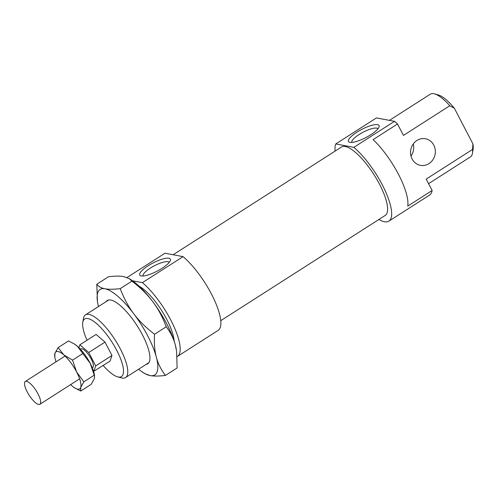 <?xml version="1.0" encoding="UTF-8"?>
<svg xmlns="http://www.w3.org/2000/svg" width="498" height="498" viewBox="0 0 498 498"><rect width="100%" height="100%" fill="white"/><g stroke="black" fill="none" stroke-linecap="round" stroke-linejoin="round"><path stroke-width="0.75" d="M24.9 386.211A13.533 4.171 -122.6 0 0 32.059 399.222A13.533 4.171 -122.6 0 0 39.89 404.283A13.533 4.171 -122.6 0 0 40.294 399.552A13.533 4.171 -122.6 0 0 33.136 386.541A13.533 4.171 -122.6 0 0 25.305 381.48A13.533 4.171 -122.6 0 0 24.9 386.211M92.267 367.754L92.746 367.449A10.993 3.393 -122.6 0 0 93.07 363.602A10.993 3.393 -122.6 0 0 87.256 353.032A10.993 3.393 -122.6 0 0 80.888 348.924L80.415 349.229M78.896 347.654L79.861 344.821L96.126 334.413L105.016 342.114L111.969 355.479L110.039 361.143L93.587 371.39M79.861 344.821L88.75 352.522L105.016 342.114M88.75 352.522L95.703 365.887L111.969 355.479M95.703 365.887L93.773 371.552M127.046 277.504L164.975 253.233L183.059 256.638L142.397 282.659L132.549 280.81M220.763 320.668L385.222 215.435A40.599 12.518 -122.6 0 0 376.855 179.373A40.599 12.518 -122.6 0 0 345.263 146.512A40.599 12.518 -122.6 0 0 341.454 147.041L173.105 254.764M428.977 163.618A13.533 12.363 100.7 0 0 435.215 149.562A13.533 12.363 100.7 0 0 425.454 138.743A13.533 12.363 100.7 0 0 416.926 140.473A13.533 12.363 100.7 0 0 410.688 154.529A13.533 12.363 100.7 0 0 420.449 165.348A13.533 12.363 100.7 0 0 428.977 163.618M413.272 143.959A13.533 12.363 -79.3 0 1 410.993 156.061M335.764 143.941L376.432 117.92L394.516 121.325L353.854 147.346L335.764 143.941A47.366 14.604 -122.6 0 0 335.117 151.093M378.885 219.487A47.366 14.604 -122.6 0 0 384.425 221.747A47.366 14.604 -122.6 0 0 388.87 221.137A47.366 14.604 -122.6 0 0 384.425 189.134A47.366 14.604 -122.6 0 0 353.854 147.346M377.945 128.826A14.716 3.903 -27.5 0 0 359.033 134.566A14.716 3.903 -27.5 0 0 351.837 142.416M356.885 132.2A17.256 4.575 152.5 0 1 372.821 125.06A17.256 4.575 152.5 0 1 379.084 126.959A17.256 4.575 152.5 0 1 370.68 134.796A17.256 4.575 152.5 0 1 349.646 142.279A17.256 4.575 152.5 0 1 356.885 132.2M169.196 262.402A14.716 3.903 -27.5 0 0 150.29 268.142A14.716 3.903 -27.5 0 0 143.088 275.998M148.143 265.783A17.256 4.575 152.5 0 1 164.079 258.643A17.256 4.575 152.5 0 1 170.335 260.535A17.256 4.575 152.5 0 1 161.937 268.378A17.256 4.575 152.5 0 1 140.903 275.855A17.256 4.575 152.5 0 1 148.143 265.783M117.628 376.849L121.369 377.876A37.219 11.479 -122.6 0 0 122.091 378.044A37.219 11.479 -122.6 0 0 125.583 377.565A37.219 11.479 -122.6 0 0 117.92 344.504A37.219 11.479 -122.6 0 0 88.955 314.387A37.219 11.479 -122.6 0 0 85.463 314.867A37.219 11.479 -122.6 0 0 83.415 318.564L82.78 322.387A34.175 10.539 57.4 0 1 87.866 318.552A34.175 10.539 57.4 0 1 116.744 350.349A34.175 10.539 57.4 0 1 118.294 377.005A34.175 10.539 57.4 0 1 117.628 376.849A34.175 10.539 57.4 0 1 103.198 365.52M472.471 153.197L473.1 149.375A34.175 10.539 -122.6 0 0 472.907 143.866L472.552 149.431A37.219 11.479 57.4 0 1 472.471 153.197A37.219 11.479 57.4 0 1 470.417 156.895L428.573 183.675M389.411 120.367L430.297 94.203A37.219 11.479 57.4 0 1 433.789 93.717A37.219 11.479 57.4 0 1 434.517 93.885A37.219 11.479 57.4 0 1 449.806 105.738L454.332 108.184A34.175 10.539 -122.6 0 0 438.252 94.919L434.517 93.885M472.552 149.431L426.195 179.099L432.127 190.497L407.725 206.11A47.366 14.604 -122.6 0 0 373.114 139.621L397.516 124.002L403.448 135.406L449.806 105.738M454.332 108.184L472.907 143.866M87.019 340.24A34.175 10.539 57.4 0 1 82.78 322.387M174.113 340.949A37.219 11.479 -122.6 0 0 161.545 310.366A37.219 11.479 -122.6 0 0 139.042 286.145M397.516 124.002A47.366 14.604 -122.6 0 0 394.516 121.325M388.87 221.137L429.531 195.11A47.366 14.604 -122.6 0 0 432.127 190.497M177.132 356.612A47.366 14.604 -122.6 0 0 177.413 356.45A47.366 14.604 -122.6 0 0 172.968 324.447A47.366 14.604 -122.6 0 0 142.397 282.659M177.413 356.45L218.074 330.429A47.366 14.604 -122.6 0 0 213.636 298.427A47.366 14.604 -122.6 0 0 183.059 256.638M106.118 301.651A37.555 11.579 57.4 0 1 110.761 300.045A37.555 11.579 57.4 0 1 111.496 300.213A37.555 11.579 57.4 0 1 137.236 325.922A37.555 11.579 57.4 0 1 149.792 360.066A37.555 11.579 57.4 0 1 146.238 364.349M175.327 345.027C173.634 338.584 170.609 332.49 166.251 326.75C162.609 317.12 158.103 308.748 152.73 301.626A50.752 15.65 57.4 0 1 166.743 323.837A50.752 15.65 57.4 0 1 175.327 345.027A50.752 15.65 57.4 0 1 176.497 350.66L175.327 345.027M97.446 301.527L96.805 284.234C98.517 286.568 101.212 288.081 104.885 288.759C108.533 289.456 113.65 289.419 120.23 288.641C123.871 298.271 128.378 306.65 133.75 313.771C139.104 320.905 146.032 327.734 154.536 334.245C154.031 343.097 154.635 350.741 156.347 357.172A50.752 15.65 -122.6 0 0 147.769 335.982A50.752 15.65 -122.6 0 0 133.75 313.771A50.752 15.65 -122.6 0 0 104.885 288.759A50.752 15.65 -122.6 0 0 97.446 301.527A50.752 15.65 -122.6 0 0 98.461 306.55M150.079 375.567L144.7 373.562L142.714 372.274A50.752 15.65 -122.6 0 0 150.079 375.567A50.752 15.65 -122.6 0 0 156.347 357.172C158.034 363.621 161.059 369.715 165.423 375.448C158.843 376.227 153.726 376.264 150.079 375.567M138.581 369.248A50.752 15.65 -122.6 0 0 142.714 372.274M165.423 375.448L177.132 367.954L176.591 351.314M129.237 278.625L131.223 279.907A50.752 15.65 57.4 0 1 152.73 301.626C147.377 294.486 140.448 287.663 131.945 281.146L129.237 278.625L123.865 276.614C120.217 275.917 115.1 275.96 108.52 276.732L96.805 284.234M154.536 334.245L166.251 326.75M120.23 288.641L131.945 281.146M70.635 384.612A21.993 6.779 -122.6 0 0 71.924 385.788A21.993 6.779 -122.6 0 0 74.445 387.712A21.993 6.779 -122.6 0 0 77.632 389.137A21.993 6.779 -122.6 0 0 80.713 387.444A21.993 6.779 -122.6 0 0 76.63 371.981A21.993 6.779 -122.6 0 0 63.756 354.869A21.993 6.779 -122.6 0 0 58.048 351.52A21.993 6.779 -122.6 0 0 54.967 353.213L58.11 347.604L63.756 354.869L72.552 360.116L76.63 371.981L83.857 381.835L80.713 387.444L80.72 391.042L74.607 387.811M54.824 357.054L54.967 353.213A21.993 6.779 -122.6 0 0 54.824 357.054A21.993 6.779 -122.6 0 0 56.044 361.809M80.72 391.042L91.128 384.381L94.271 378.773L94.601 376.251L90.188 363.31A21.993 6.779 57.4 0 1 94.408 374.932L94.601 376.251M90.188 363.31L77.308 346.191A21.993 6.779 57.4 0 1 90.188 363.31M74.632 344.168A21.993 6.779 57.4 0 1 74.793 344.274A21.993 6.779 57.4 0 1 77.308 346.191L74.414 344.031L68.512 340.943L58.11 347.604M72.552 360.116L82.961 353.456M83.857 381.835L94.265 375.175M79.636 378.847L39.89 404.283M65.045 356.051L25.305 381.48M108.726 299.977L85.463 314.867M148.846 362.675L125.583 377.565M74.445 387.712L74.818 387.954M74.793 344.274L74.414 344.031"/></g></svg>
